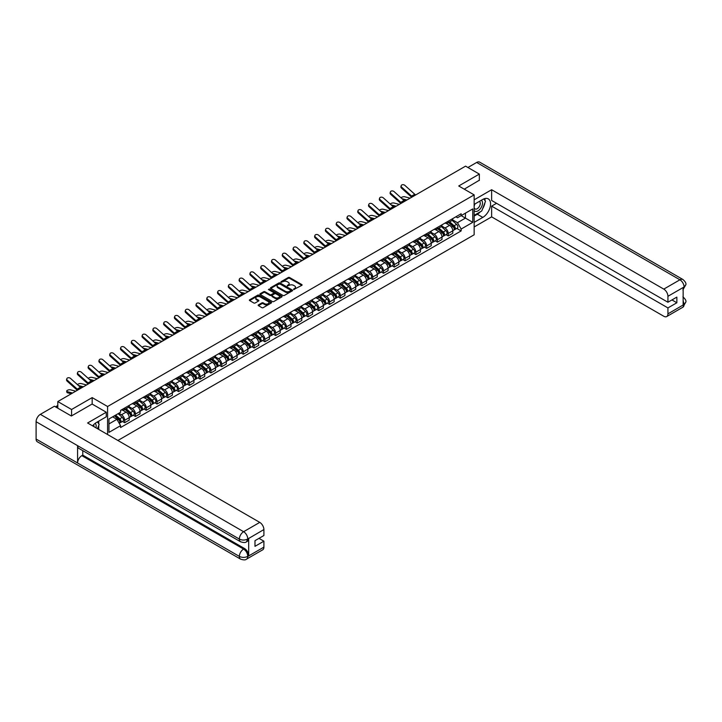 <?xml version="1.0" encoding="UTF-8"?>
<svg xmlns="http://www.w3.org/2000/svg" width="722" height="722" viewBox="0 0 722 722"><rect width="100%" height="100%" fill="white"/><g stroke="black" fill="none" stroke-linecap="round" stroke-linejoin="round"><path stroke-width="1.08" d="M293.655 289.531L301.814 285.37A0.957 0.551 0 0 0 301.814 284.585L289.594 277.528A0.957 0.551 0 0 0 288.24 277.528L281.029 281.697L281.029 282.239L282.916 281.706A3.068 1.769 0 0 1 287.257 281.706L288.277 282.293A3.068 1.769 0 0 1 289.17 283.547A3.068 1.769 0 0 1 288.277 284.802L287.338 285.885L289.224 285.343A3.068 1.769 0 0 1 293.565 285.343L294.585 285.93A3.068 1.769 0 0 1 295.488 287.185A3.068 1.769 0 0 1 294.585 288.439L293.655 289.531L293.655 288.981M258.449 304.874A0.957 0.551 0 0 0 258.449 305.659L261.878 307.644A0.957 0.551 0 0 0 263.232 307.644L271.237 303.014A0.957 0.551 0 0 0 271.237 302.229L259.027 295.181A0.957 0.551 0 0 0 257.664 295.181L249.659 299.801A0.957 0.551 0 0 0 249.659 300.587L253.801 302.978A0.957 0.551 0 0 0 255.155 302.978L258.584 301.002A0.957 0.551 0 0 0 258.584 300.217L256.527 299.034A2.563 1.48 0 0 1 255.778 297.978A2.563 1.48 0 0 1 257.366 296.616A2.563 1.48 0 0 1 260.164 296.932L268.205 301.579A2.563 1.48 0 0 1 268.954 302.626A2.563 1.48 0 0 1 267.375 303.998A2.563 1.48 0 0 1 264.577 303.673L263.232 302.897A0.957 0.551 0 0 0 261.878 302.897L258.449 304.874L258.449 305.659M107.587 406.513L92.172 397.605L71.568 409.5L57.805 401.558L465.573 166.141L479.336 174.083L458.732 185.978L474.146 194.877L107.587 406.513L107.587 434.527M282.979 295.451A0.957 0.551 0 0 0 284.342 295.451L292.347 290.831A0.957 0.551 0 0 0 292.347 290.045L280.127 282.997A0.957 0.551 0 0 0 278.773 282.997L270.768 287.618A0.957 0.551 0 0 0 270.768 288.403L282.979 295.451M268.692 289.675L269.378 289.766L269.378 288.971L281.797 296.137A0.957 0.551 0 0 1 281.797 296.923L273.782 301.543A0.957 0.551 0 0 1 272.429 301.543L260.209 294.495L260.209 293.71A0.957 0.551 0 0 0 260.209 294.495M260.209 293.71L263.638 291.733A0.957 0.551 0 0 1 265.001 291.733L269.947 294.594A0.957 0.551 0 0 0 271.31 294.594L273.584 293.276A0.957 0.551 0 0 0 273.584 292.5L268.422 289.522L269.378 288.971M117.885 440.474L474.146 234.794L474.146 194.877M71.568 409.5L71.568 415.89M57.805 401.558L57.805 408.183M479.336 180.473L479.336 174.083M448.218 221.221A4.494 2.599 60 0 1 447.288 223.242L451.855 220.607A4.494 2.599 -120 0 0 452.784 218.585M441.747 226.067L445.041 227.971A4.494 2.599 60 0 1 448.218 233.477L452.784 230.841A4.494 2.599 -120 0 0 449.607 225.336L446.34 223.45M452.784 230.841L452.784 233.278L448.218 235.913L446.034 234.65M447.288 223.242A4.494 2.599 60 0 1 445.077 223.035M448.218 233.477L448.218 235.913M437.433 227.448A4.494 2.599 60 0 1 436.503 229.47L441.07 226.834A4.494 2.599 -120 0 0 441.999 224.813M435.249 240.877L437.433 242.141L441.999 239.505L441.999 237.069A4.494 2.599 -120 0 0 438.814 231.563L435.556 229.677M436.503 229.47A4.494 2.599 60 0 1 434.292 229.262M430.962 232.294L434.256 234.199A4.494 2.599 60 0 1 437.433 239.704L437.433 242.141M426.648 233.675A4.494 2.599 60 0 1 425.718 235.697L430.285 233.062A4.494 2.599 -120 0 0 431.214 231.04M424.464 247.105L426.648 248.368L431.214 245.733L431.214 243.296A4.494 2.599 -120 0 0 428.029 237.791L424.771 235.904M425.718 235.697A4.494 2.599 60 0 1 423.507 235.489M420.177 238.522L423.471 240.426A4.494 2.599 60 0 1 426.648 245.931L426.648 248.368M415.863 239.903A4.494 2.599 60 0 1 414.933 241.924L419.5 239.289A4.494 2.599 -120 0 0 420.43 237.267M413.679 253.332L415.863 254.595L420.43 251.96L420.43 249.523A4.494 2.599 -120 0 0 417.244 244.018L413.986 242.132M414.933 241.924A4.494 2.599 60 0 1 412.722 241.717M409.392 244.749L412.686 246.653A4.494 2.599 60 0 1 415.863 252.158L415.863 254.595M405.078 246.13A4.494 2.599 60 0 1 404.149 248.151L408.715 245.516A4.494 2.599 -120 0 0 409.645 243.494M402.894 259.559L405.078 260.822L409.645 258.187L409.645 255.75A4.494 2.599 -120 0 0 406.459 250.245L403.192 248.359M404.149 248.151A4.494 2.599 60 0 1 401.937 247.944M398.607 250.976L401.901 252.871A4.494 2.599 60 0 1 405.078 258.386L405.078 260.822M394.293 252.357A4.494 2.599 60 0 1 393.364 254.379L397.921 251.743A4.494 2.599 -120 0 0 398.86 249.722M392.109 265.786L394.293 267.05L398.86 264.414L398.86 261.978A4.494 2.599 -120 0 0 395.674 256.472L392.407 254.586M393.364 254.379A4.494 2.599 60 0 1 391.153 254.171M387.822 257.203L391.116 259.099A4.494 2.599 60 0 1 394.293 264.613L394.293 267.05M383.508 258.584A4.494 2.599 60 0 1 382.579 260.606L387.136 257.971A4.494 2.599 -120 0 0 388.075 255.949M381.324 272.013L383.508 273.268L388.075 270.642L388.075 268.205A4.494 2.599 -120 0 0 384.889 262.691L381.622 260.813M382.579 260.606A4.494 2.599 60 0 1 380.368 260.398M377.037 263.431L380.332 265.326A4.494 2.599 60 0 1 383.508 270.84L383.508 273.268M372.723 264.812A4.494 2.599 60 0 1 371.794 266.833L376.352 264.198A4.494 2.599 -120 0 0 377.29 262.176M370.539 278.232L372.723 279.495L377.29 276.869L377.29 274.432A4.494 2.599 -120 0 0 374.104 268.918L370.837 267.032M371.794 266.833A4.494 2.599 60 0 1 369.574 266.626M366.244 269.649L369.547 271.553A4.494 2.599 60 0 1 372.723 277.067L372.723 279.495M361.939 271.039A4.494 2.599 60 0 1 361.009 273.06L365.567 270.425A4.494 2.599 -120 0 0 366.505 268.403M359.755 284.459L361.939 285.722L366.505 283.087L366.505 280.659A4.494 2.599 -120 0 0 363.319 275.145L360.052 273.259M361.009 273.06A4.494 2.599 60 0 1 358.789 272.853M355.459 275.876L358.762 277.78A4.494 2.599 60 0 1 361.939 283.295L361.939 285.722M351.154 277.266A4.494 2.599 60 0 1 350.224 279.279L354.782 276.652A4.494 2.599 -120 0 0 355.72 274.631M348.97 290.686L351.154 291.95L355.72 289.314L355.72 286.887A4.494 2.599 -120 0 0 352.535 281.372L349.267 279.486M350.224 279.279A4.494 2.599 60 0 1 348.004 279.08M344.674 282.103L347.977 284.008A4.494 2.599 60 0 1 351.154 289.522L351.154 291.95M340.369 283.493A4.494 2.599 60 0 1 339.439 285.506L343.997 282.88A4.494 2.599 -120 0 0 344.926 280.858M338.176 296.913L340.369 298.177L344.926 295.542L344.926 293.114A4.494 2.599 -120 0 0 341.75 287.6L338.483 285.713M339.439 285.506A4.494 2.599 60 0 1 337.219 285.307M333.889 288.331L337.192 290.235A4.494 2.599 60 0 1 340.369 295.74L340.369 298.177M329.584 289.721A4.494 2.599 60 0 1 328.654 291.733L333.212 289.098A4.494 2.599 -120 0 0 334.142 287.085M327.391 303.141L329.584 304.404L334.142 301.769L334.142 299.341A4.494 2.599 -120 0 0 330.965 293.827L327.698 291.941M328.654 291.733A4.494 2.599 60 0 1 326.434 291.535M323.104 294.558L326.398 296.462A4.494 2.599 60 0 1 329.584 301.967L329.584 304.404M318.799 295.948A4.494 2.599 60 0 1 317.87 297.96L322.427 295.325A4.494 2.599 -120 0 0 323.357 293.312M316.606 309.368L318.799 310.631L323.357 307.996L323.357 305.559A4.494 2.599 -120 0 0 320.18 300.054L316.913 298.168M317.87 297.96A4.494 2.599 60 0 1 315.649 297.762M312.319 300.785L315.613 302.689A4.494 2.599 60 0 1 318.799 308.195L318.799 310.631M308.014 302.175A4.494 2.599 60 0 1 307.085 304.188L311.642 301.552A4.494 2.599 -120 0 0 312.572 299.54M305.821 315.595L308.014 316.859L312.572 314.223L312.572 311.787A4.494 2.599 -120 0 0 309.395 306.281L306.128 304.395M307.085 304.188A4.494 2.599 60 0 1 304.865 303.989M301.534 307.012L304.828 308.917A4.494 2.599 60 0 1 308.014 314.422L308.014 316.859M297.229 308.393A4.494 2.599 60 0 1 296.3 310.415L300.857 307.78A4.494 2.599 -120 0 0 301.787 305.767M295.036 321.822L297.229 323.086L301.787 320.451L301.787 318.014A4.494 2.599 -120 0 0 298.61 312.509L295.343 310.622M296.3 310.415A4.494 2.599 60 0 1 294.08 310.216M290.749 313.24L294.044 315.144A4.494 2.599 60 0 1 297.229 320.649L297.229 323.086M286.444 314.621A4.494 2.599 60 0 1 285.506 316.642L290.073 314.007A4.494 2.599 -120 0 0 291.002 311.994M284.251 328.05L286.444 329.313L291.002 326.678L291.002 324.241A4.494 2.599 -120 0 0 287.825 318.736L284.558 316.85M285.506 316.642A4.494 2.599 60 0 1 283.295 316.444M279.965 319.467L283.259 321.371A4.494 2.599 60 0 1 286.444 326.876L286.444 329.313M275.66 320.848A4.494 2.599 60 0 1 274.721 322.869L279.288 320.234A4.494 2.599 -120 0 0 280.217 318.212M273.467 334.277L275.66 335.54L280.217 332.905L280.217 330.468A4.494 2.599 -120 0 0 277.04 324.963L273.773 323.077M274.721 322.869A4.494 2.599 60 0 1 272.51 322.671M269.18 325.694L272.474 327.598A4.494 2.599 60 0 1 275.66 333.104L275.66 335.54M264.875 327.075A4.494 2.599 60 0 1 263.936 329.097L268.503 326.461A4.494 2.599 -120 0 0 269.432 324.44M262.682 340.504L264.875 341.768L269.432 339.132L269.432 336.696A4.494 2.599 -120 0 0 266.256 331.19L262.988 329.304M263.936 329.097A4.494 2.599 60 0 1 261.725 328.898M258.395 331.921L261.689 333.826A4.494 2.599 60 0 1 264.875 339.331L264.875 341.768M254.09 333.302A4.494 2.599 60 0 1 253.151 335.324L257.718 332.689A4.494 2.599 -120 0 0 258.647 330.667M251.897 346.731L254.09 347.995L258.647 345.36L258.647 342.923A4.494 2.599 -120 0 0 255.471 337.418L252.204 335.531M253.151 335.324A4.494 2.599 60 0 1 250.94 335.125M247.61 338.149L250.904 340.053A4.494 2.599 60 0 1 254.09 345.558L254.09 347.995M243.305 339.53A4.494 2.599 60 0 1 242.366 341.551L246.933 338.916A4.494 2.599 -120 0 0 247.863 336.894M241.112 352.959L243.305 354.222L247.863 351.587L247.863 349.15A4.494 2.599 -120 0 0 244.686 343.645L241.419 341.759M242.366 341.551A4.494 2.599 60 0 1 240.155 341.344M236.825 344.376L240.119 346.28A4.494 2.599 60 0 1 243.305 351.785L243.305 354.222M232.511 345.757A4.494 2.599 60 0 1 231.582 347.778L236.148 345.143A4.494 2.599 -120 0 0 237.078 343.121M230.327 359.186L232.52 360.449L237.078 357.814L237.078 355.377A4.494 2.599 -120 0 0 233.901 349.872L230.634 347.986M231.582 347.778A4.494 2.599 60 0 1 229.37 347.571M226.04 350.603L229.334 352.507A4.494 2.599 60 0 1 232.52 358.013L232.52 360.449M221.726 351.984A4.494 2.599 60 0 1 220.797 354.006L225.363 351.37A4.494 2.599 -120 0 0 226.293 349.349M219.542 365.413L221.726 366.677L226.293 364.041L226.293 361.605A4.494 2.599 -120 0 0 223.116 356.099L219.849 354.213M220.797 354.006A4.494 2.599 60 0 1 218.585 353.798M215.255 356.83L218.549 358.735A4.494 2.599 60 0 1 221.726 364.24L221.726 366.677M210.941 358.211A4.494 2.599 60 0 1 210.012 360.233L214.578 357.598A4.494 2.599 -120 0 0 215.508 355.576M208.757 371.64L210.941 372.904L215.508 370.269L215.508 367.832A4.494 2.599 -120 0 0 212.331 362.327L209.064 360.44M210.012 360.233A4.494 2.599 60 0 1 207.801 360.025M204.47 363.058L207.765 364.962A4.494 2.599 60 0 1 210.941 370.467L210.941 372.904M200.156 364.439A4.494 2.599 60 0 1 199.227 366.46L203.794 363.825A4.494 2.599 -120 0 0 204.723 361.803M197.972 377.868L200.156 379.131L204.723 376.496L204.723 374.059A4.494 2.599 -120 0 0 201.546 368.554L198.279 366.668M199.227 366.46A4.494 2.599 60 0 1 197.016 366.253M193.686 369.285L196.98 371.18A4.494 2.599 60 0 1 200.156 376.694L200.156 379.131M189.372 370.666A4.494 2.599 60 0 1 188.442 372.687L193.009 370.052A4.494 2.599 -120 0 0 193.938 368.03M187.188 384.095L189.372 385.358L193.938 382.723L193.938 380.286A4.494 2.599 -120 0 0 190.761 374.781L187.494 372.895M188.442 372.687A4.494 2.599 60 0 1 186.231 372.48M182.901 375.512L186.195 377.407A4.494 2.599 60 0 1 189.372 382.922L189.372 385.358M178.587 376.893A4.494 2.599 60 0 1 177.657 378.915L182.224 376.279A4.494 2.599 -120 0 0 183.153 374.258M176.403 390.322L178.587 391.586L183.153 388.95L183.153 386.514A4.494 2.599 -120 0 0 179.977 380.999L176.709 379.122M177.657 378.915A4.494 2.599 60 0 1 175.446 378.707M172.116 381.739L175.41 383.635A4.494 2.599 60 0 1 178.587 389.149L178.587 391.586M167.802 383.12A4.494 2.599 60 0 1 166.872 385.142L171.439 382.507A4.494 2.599 -120 0 0 172.368 380.485M165.618 396.549L167.802 397.804L172.368 395.178L172.368 392.741A4.494 2.599 -120 0 0 169.183 387.227L165.925 385.349M166.872 385.142A4.494 2.599 60 0 1 164.661 384.934M161.331 387.967L164.625 389.862A4.494 2.599 60 0 1 167.802 395.376L167.802 397.804M157.017 389.348A4.494 2.599 60 0 1 156.087 391.369L160.654 388.734A4.494 2.599 -120 0 0 161.584 386.712M154.833 402.768L157.017 404.031L161.584 401.405L161.584 398.968A4.494 2.599 -120 0 0 158.398 393.454L155.14 391.568M156.087 391.369A4.494 2.599 60 0 1 153.876 391.162M150.546 394.185L153.84 396.089A4.494 2.599 60 0 1 157.017 401.603L157.017 404.031M146.232 395.575A4.494 2.599 60 0 1 145.303 397.587L149.869 394.961A4.494 2.599 -120 0 0 150.799 392.939M144.048 408.995L146.232 410.258L150.799 407.623L150.799 405.195A4.494 2.599 -120 0 0 147.613 399.681L144.355 397.795M145.303 397.587A4.494 2.599 60 0 1 143.091 397.389M139.761 400.412L143.055 402.316A4.494 2.599 60 0 1 146.232 407.831L146.232 410.258M135.447 401.802A4.494 2.599 60 0 1 134.518 403.815L139.084 401.188A4.494 2.599 -120 0 0 140.014 399.167M133.263 415.222L135.447 416.486L140.014 413.85L140.014 411.423A4.494 2.599 -120 0 0 136.828 405.908L133.561 404.022M134.518 403.815A4.494 2.599 60 0 1 132.306 403.616M128.976 406.639L132.27 408.544A4.494 2.599 60 0 1 135.447 414.058L135.447 416.486M124.662 408.029A4.494 2.599 60 0 1 123.733 410.042L128.29 407.407A4.494 2.599 -120 0 0 129.229 405.394M122.478 421.449L124.662 422.713L129.229 420.078L129.229 417.65A4.494 2.599 -120 0 0 126.043 412.136L122.776 410.249M123.733 410.042A4.494 2.599 60 0 1 121.522 409.843M118.859 413.255L121.486 414.771A4.494 2.599 60 0 1 124.662 420.276L124.662 422.713M455.862 216.808L457.486 217.746L472.766 208.929L465.437 213.161L465.437 218.107L457.486 222.701L452.532 219.84M108.968 423.913L116.919 419.32L120.583 425.673L108.968 432.379L108.968 418.968L120.583 412.253L120.583 410.385L461.15 213.757L461.15 215.634L472.766 222.34L461.15 229.045L457.486 222.701M472.766 208.929L472.766 222.34M120.583 425.673L120.583 427.541L461.15 230.923L461.15 229.045M92.172 397.605L92.172 404.076M116.919 419.32L112.632 416.847M456.818 228.423L461.15 230.923M293.917 289.621L294.585 289.242A3.068 1.769 0 0 0 295.488 287.988L295.488 287.185M289.17 283.547L289.17 284.342A3.068 1.769 0 0 1 288.277 285.596L287.609 285.984M301.814 284.585L301.814 285.37L289.594 278.331A0.957 0.551 0 0 0 288.24 278.331L281.3 282.338M292.329 290.84L280.127 283.791A0.957 0.551 0 0 0 278.773 283.791L270.777 288.412M290.65 290.713L290.65 290.163L279.928 283.972L277.988 284.54A3.068 1.769 0 0 0 277.095 285.795A3.068 1.769 0 0 0 277.988 287.049L285.325 291.282A3.068 1.769 0 0 0 289.666 291.282L290.65 290.713L290.65 291.517L290.65 290.966M277.095 285.795L277.095 286.598A3.068 1.769 0 0 0 277.988 287.852L277.988 287.049M290.65 291.517L289.666 292.085A3.068 1.769 0 0 1 285.325 292.085L277.988 287.852M260.227 294.504L263.638 292.527L263.638 291.733M273.864 292.888L273.864 293.692A0.957 0.551 0 0 1 273.584 294.08L271.31 295.388A0.957 0.551 0 0 1 269.947 295.388L265.001 292.527A0.957 0.551 0 0 0 263.638 292.527M269.378 289.766L281.779 296.932M275.091 297.563A2.563 1.48 0 0 0 277.889 297.879A2.563 1.48 0 0 0 279.477 296.516A2.563 1.48 0 0 0 278.719 295.46L275.885 293.827A0.957 0.551 0 0 0 274.531 293.827L272.257 295.145A0.957 0.551 0 0 0 272.257 295.921L275.091 297.563L275.091 298.357A2.563 1.48 0 0 0 277.889 298.682A2.563 1.48 0 0 0 279.477 297.311L279.477 296.516M271.977 295.533L271.977 296.336A0.957 0.551 0 0 0 272.257 296.724L272.257 295.921M275.091 298.357L272.257 296.724M268.954 302.626L268.954 303.421A2.563 1.48 0 0 1 267.375 304.792A2.563 1.48 0 0 1 264.577 304.467L263.232 303.7A0.957 0.551 0 0 0 261.878 303.7L258.458 305.668M255.778 297.978L255.778 298.782A2.563 1.48 0 0 0 256.527 299.829L256.527 299.034M258.575 301.011L256.527 299.829M271.237 302.229L271.237 303.014L259.027 295.975A0.957 0.551 0 0 0 257.664 295.975L249.677 300.596L249.659 299.801M410.123 198.153L404.816 196.79A2.247 0.902 -11.9 0 0 402.641 196.916A2.247 0.902 -11.9 0 0 401.071 197.873M448.533 222.52L452.929 226.446A2.446 1.408 60 0 1 453.696 230.228L452.784 230.751M448.651 222.629L450.718 223.82M448.976 222.268L453.867 226.636A1.173 0.677 60 0 1 454.237 228.45A1.173 0.677 60 0 1 454.129 228.486M449.707 221.844L454.102 225.769A2.446 1.408 60 0 1 454.869 229.551A2.446 1.408 60 0 1 454.129 229.623M452.162 220.372L456.593 224.325A2.446 1.408 60 0 1 457.36 228.107L454.869 229.551M405.656 200.734L403.697 200.229M406.946 199.985L402.019 198.721M415.746 194.913A3.619 2.085 60 0 1 414.762 194.254L404.916 185.419A2.247 1.597 15.6 0 0 402.705 184.688A2.247 1.597 15.6 0 0 401.161 185.725A2.247 1.597 15.6 0 0 401.739 187.251L401.495 188.117A2.247 1.597 -164.4 0 1 400.918 186.592L401.161 185.725M412.56 196.745A3.619 2.085 60 0 1 411.585 196.095L401.739 187.251M411.693 197.241A4.892 2.825 60 0 1 411.341 196.953L401.495 188.117M399.338 204.38L394.031 203.017A2.247 0.902 -11.9 0 0 391.856 203.144A2.247 0.902 -11.9 0 0 390.286 204.1M437.749 228.748L442.144 232.674A2.446 1.408 60 0 1 442.911 236.455L441.999 236.978M437.866 228.856L439.933 230.047M438.191 228.495L443.082 232.854A1.173 0.677 60 0 1 443.452 234.668A1.173 0.677 60 0 1 443.344 234.713M438.922 228.071L443.317 231.997A2.446 1.408 60 0 1 444.084 235.769A2.446 1.408 60 0 1 443.344 235.85M441.377 226.6L445.808 230.553A2.446 1.408 60 0 1 446.575 234.334L444.084 235.769M394.871 206.961L392.912 206.456M396.161 206.212L391.234 204.949M388.553 210.607L383.247 209.245A2.247 0.902 -11.9 0 0 381.063 209.371A2.247 0.902 -11.9 0 0 379.501 210.328M426.964 234.975L431.359 238.901A2.446 1.408 60 0 1 432.126 242.682L431.214 243.206M427.081 235.083L429.148 236.274M427.406 234.722L432.297 239.081A1.173 0.677 60 0 1 432.668 240.895A1.173 0.677 60 0 1 432.559 240.94M428.137 234.298L432.532 238.224A2.446 1.408 60 0 1 433.299 241.996A2.446 1.408 60 0 1 432.559 242.078M430.592 232.827L435.023 236.78A2.446 1.408 60 0 1 435.79 240.561L433.299 241.996M384.086 213.189L382.128 212.683M385.377 212.439L380.449 211.176M480.374 211.763A11.001 6.354 120 0 1 477.323 214.235L482.792 217.394A11.001 6.354 120 0 0 489.976 207.701A11.001 6.354 120 0 0 488.289 198.884A11.001 6.354 120 0 0 482.792 199.425L474.146 204.416M482.792 217.394L474.146 222.376M474.146 226.97L491.637 216.871L491.637 206.131L667.931 307.915L667.931 313.862L684.176 304.404L683.147 304.883L683.147 287.717L684.077 286.986L667.931 296.3A5.866 3.384 -120 0 0 663.789 289.116L679.925 279.802L476.673 162.45L467.928 167.495M496.546 203.297L491.637 206.131M671.947 299.937L676.857 302.771L676.857 297.103L667.931 302.247L491.637 200.463L491.637 189.733L663.789 289.116M474.146 199.832L491.637 189.733M491.637 216.871L663.789 316.263A5.866 3.384 -120 0 0 666.722 316.552A5.866 3.384 -120 0 0 667.931 313.862M476.673 162.45A6.011 3.475 -60 0 1 479.679 162.152L682.94 279.504A6.011 3.475 -60 0 0 679.925 279.802A5.866 3.384 60 0 1 684.077 286.986M667.931 302.247L667.931 296.3M676.857 302.771L667.931 307.915M479.336 180.229L464.264 189.173M482.558 208.884A11.001 6.354 120 0 0 484.922 202.783M485.103 200.806A11.001 6.354 120 0 0 484.832 198.568M477.323 214.235L474.146 216.077M683.147 300.785L684.077 304.35M682.94 296.868C685.295 298.989 686.288 300.686 685.9 301.949L684.185 304.404M682.94 279.504C685.295 281.607 686.279 283.313 685.9 284.63L684.185 287.04M240.607 541.78A6.011 3.475 -60 0 1 239.361 539.072C242.132 540.399 244.893 540.39 247.655 539.036L246.545 541.771C245.561 542.773 243.585 542.773 240.607 541.78L78.824 448.38A6.011 3.475 -60 0 1 77.579 445.664L36.1 421.72A6.011 3.475 -60 0 1 40.351 414.356L54.421 406.233L71.361 416.007L92.1 404.031L106.269 412.217L106.269 416.811L96.459 422.478A11.001 6.354 120 0 0 92.606 425.881M106.269 412.217L87.606 422.993L259.758 522.385A5.866 3.384 60 0 1 263.9 529.569L263.9 535.516L254.983 540.67L254.983 546.337L263.9 541.184L263.9 547.132A5.866 3.384 60 0 1 262.691 549.821L246.545 559.135A5.866 3.384 -120 0 0 247.763 556.454L263.9 547.132M98.499 429.283L100.809 430.619M98.734 429.139L98.734 425.457M98.734 423.805L98.734 421.161M246.545 559.135C245.606 560.128 243.63 560.137 240.607 559.144L37.345 441.792A6.011 3.475 -60 0 1 36.1 439.039L77.579 462.992A6.011 3.475 -60 0 1 81.83 455.663L243.612 549.072L244.541 548.53A5.866 3.384 60 0 1 248.693 555.714L248.693 538.549A5.866 3.384 60 0 1 247.475 541.238L246.545 541.771M36.1 421.72L36.1 439.039M40.351 414.356L243.612 531.708A6.011 3.475 -60 0 0 239.361 539.072L77.579 445.664L77.579 462.992L239.361 556.391C242.123 557.727 244.884 557.727 247.655 556.391L247.763 556.454M263.9 541.184L258.99 538.35M82.768 450.654L82.768 455.131L244.541 548.53M82.768 455.131L81.83 455.663M474.146 210.526A6.354 3.673 120 0 0 479.2 209.976A6.354 3.673 120 0 0 482.513 203.062A6.354 3.673 120 0 0 481.357 200.256M474.679 204.109A6.354 3.673 120 0 0 474.146 205.256M474.146 207.385A4.35 2.509 120 0 0 475.022 208.947A4.35 2.509 120 0 0 478.379 207.783A4.35 2.509 120 0 0 480.274 203.405A4.35 2.509 120 0 0 479.372 201.411A4.35 2.509 120 0 0 479.363 201.411M475.04 203.902A4.35 2.509 120 0 0 474.146 206.51M483.785 198.929L485.482 201.348L481.754 210.968L474.282 215.273M95.963 427.821A6.354 3.673 120 0 0 96.179 426.106A6.354 3.673 120 0 0 95.124 423.381M93.941 426.648A4.35 2.509 120 0 0 93.941 426.458A4.35 2.509 120 0 0 93.49 424.861M97.416 421.919L99.149 424.392L97.479 428.697M404.961 201.131A3.619 2.085 60 0 1 403.977 200.481L394.131 191.646A2.247 1.597 15.6 0 0 391.92 190.915A2.247 1.597 15.6 0 0 390.376 191.953A2.247 1.597 15.6 0 0 390.954 193.478L390.71 194.344A2.247 1.597 -164.4 0 1 390.133 192.819L390.376 191.953M401.775 202.972A3.619 2.085 60 0 1 400.8 202.322L390.954 193.478M400.909 203.469A4.892 2.825 60 0 1 400.557 203.18L390.71 194.344M394.176 207.358A3.619 2.085 60 0 1 393.192 206.709L383.346 197.873A2.247 1.597 15.6 0 0 381.135 197.142A2.247 1.597 15.6 0 0 379.591 198.18A2.247 1.597 15.6 0 0 380.169 199.705L379.925 200.563A2.247 1.597 -164.4 0 1 379.348 199.046L379.591 198.18M390.99 209.2A3.619 2.085 60 0 1 390.015 208.55L380.169 199.705M390.124 209.696A4.892 2.825 60 0 1 389.772 209.407L379.925 200.563M377.768 216.835L372.462 215.472A2.247 0.902 -11.9 0 0 370.278 215.598A2.247 0.902 -11.9 0 0 368.716 216.555M416.179 241.202L420.574 245.128A2.446 1.408 60 0 1 421.341 248.91L420.43 249.433M416.296 241.31L418.363 242.502M416.621 240.949L421.513 245.309A1.173 0.677 60 0 1 421.883 247.123A1.173 0.677 60 0 1 421.774 247.168M417.352 240.525L421.747 244.451A2.446 1.408 60 0 1 422.514 248.224A2.446 1.408 60 0 1 421.774 248.305M419.798 239.054L424.238 243.007A2.446 1.408 60 0 1 425.005 246.789L422.514 248.224M373.301 219.416L371.343 218.91M374.592 218.667L369.664 217.403M366.984 223.062L361.677 221.69A2.247 0.902 -11.9 0 0 359.493 221.825A2.247 0.902 -11.9 0 0 357.932 222.782M405.394 247.429L409.789 251.355A2.446 1.408 60 0 1 410.556 255.128L409.645 255.66M405.511 247.538L407.578 248.729M405.836 247.177L410.728 251.536A1.173 0.677 60 0 1 411.089 253.35A1.173 0.677 60 0 1 410.989 253.395M406.567 246.753L410.962 250.678A2.446 1.408 60 0 1 411.73 254.451A2.446 1.408 60 0 1 410.989 254.532M409.013 245.281L413.453 249.234A2.446 1.408 60 0 1 414.22 253.016L411.73 254.451M362.516 225.643L360.558 225.138M363.807 224.894L358.879 223.63M356.199 229.289L350.892 227.917A2.247 0.902 -11.9 0 0 348.708 228.053A2.247 0.902 -11.9 0 0 347.147 229.009M394.609 253.657L399.004 257.583A2.446 1.408 60 0 1 399.771 261.355L398.86 261.887M394.726 253.765L396.793 254.956M395.051 253.404L399.943 257.763A1.173 0.677 60 0 1 400.304 259.577A1.173 0.677 60 0 1 400.205 259.622M395.782 252.98L400.178 256.897A2.446 1.408 60 0 1 400.945 260.678A2.446 1.408 60 0 1 400.205 260.759M398.228 251.509L402.668 255.462A2.446 1.408 60 0 1 403.436 259.243L400.945 260.678M351.731 231.87L349.773 231.365M353.022 231.121L348.094 229.858M383.391 213.586A3.619 2.085 60 0 1 382.407 212.936L372.561 204.1A2.247 1.597 15.6 0 0 370.35 203.369A2.247 1.597 15.6 0 0 368.807 204.407A2.247 1.597 15.6 0 0 369.384 205.932L369.141 206.79A2.247 1.597 -164.4 0 1 368.563 205.274L368.807 204.407M380.205 215.427A3.619 2.085 60 0 1 379.23 214.777L369.384 205.932M379.339 215.923A4.892 2.825 60 0 1 378.987 215.634L369.141 206.79M372.606 219.813A3.619 2.085 60 0 1 371.622 219.163L361.776 210.319A2.247 1.597 15.6 0 0 359.565 209.597A2.247 1.597 15.6 0 0 358.022 210.634A2.247 1.597 15.6 0 0 358.59 212.16L358.356 213.017A2.247 1.597 -164.4 0 1 357.778 211.501L358.022 210.634M369.42 221.654A3.619 2.085 60 0 1 368.446 221.004L358.59 212.16M368.554 222.15A4.892 2.825 60 0 1 368.202 221.862L358.356 213.017M361.821 226.04A3.619 2.085 60 0 1 360.838 225.39L350.991 216.546A2.247 1.597 15.6 0 0 348.78 215.824A2.247 1.597 15.6 0 0 347.237 216.862A2.247 1.597 15.6 0 0 347.805 218.387L347.571 219.244A2.247 1.597 -164.4 0 1 346.993 217.728L347.237 216.862M358.635 227.881A3.619 2.085 60 0 1 357.661 227.222L347.805 218.387M357.769 228.378A4.892 2.825 60 0 1 357.417 228.089L347.571 219.244M345.414 235.516L340.107 234.145A2.247 0.902 -11.9 0 0 337.923 234.28A2.247 0.902 -11.9 0 0 336.362 235.237M383.824 259.884L388.219 263.81A2.446 1.408 60 0 1 388.987 267.582L388.075 268.115M383.942 259.992L386.008 261.183M384.266 259.631L389.158 263.99A1.173 0.677 60 0 1 389.519 265.804A1.173 0.677 60 0 1 389.42 265.849M384.997 259.207L389.393 263.124A2.446 1.408 60 0 1 390.16 266.905A2.446 1.408 60 0 1 389.42 266.987M387.443 257.736L391.884 261.689A2.446 1.408 60 0 1 392.651 265.47L390.16 266.905M340.937 238.098L338.988 237.592M342.228 237.348L337.309 236.085M351.027 232.267A3.619 2.085 60 0 1 350.053 231.618L340.206 222.773A2.247 1.597 15.6 0 0 337.995 222.051A2.247 1.597 15.6 0 0 336.452 223.089A2.247 1.597 15.6 0 0 337.021 224.614L336.786 225.472A2.247 1.597 -164.4 0 1 336.208 223.955L336.452 223.089M347.851 234.108A3.619 2.085 60 0 1 346.876 233.45L337.021 224.614M346.984 234.605A4.892 2.825 60 0 1 346.632 234.316L336.786 225.472M334.629 241.744L329.313 240.372A2.247 0.902 -11.9 0 0 327.138 240.507A2.247 0.902 -11.9 0 0 325.577 241.464M373.039 266.111L377.435 270.037A2.446 1.408 60 0 1 378.202 273.809L377.29 274.342M373.148 266.219L375.223 267.411M373.482 265.858L378.373 270.218A1.173 0.677 60 0 1 378.734 272.032A1.173 0.677 60 0 1 378.635 272.077M374.213 265.434L378.608 269.351A2.446 1.408 60 0 1 379.375 273.133A2.446 1.408 60 0 1 378.635 273.214M376.658 263.963L381.099 267.916A2.446 1.408 60 0 1 381.866 271.698L379.375 273.133M330.153 244.325L328.203 243.819M331.443 243.576L326.524 242.312M340.243 238.495A3.619 2.085 60 0 1 339.268 237.845L329.422 229A2.247 1.597 15.6 0 0 327.21 228.278A2.247 1.597 15.6 0 0 325.667 229.316A2.247 1.597 15.6 0 0 326.236 230.841L326.001 231.699A2.247 1.597 -164.4 0 1 325.423 230.183L325.667 229.316M337.066 240.336A3.619 2.085 60 0 1 336.091 239.677L326.236 230.841M336.199 240.832A4.892 2.825 60 0 1 335.847 240.543L326.001 231.699M323.844 247.971L318.528 246.599A2.247 0.902 -11.9 0 0 316.353 246.734A2.247 0.902 -11.9 0 0 314.792 247.691M362.254 272.338L366.65 276.255A2.446 1.408 60 0 1 367.417 280.037L366.496 280.569M362.363 272.438L364.439 273.638M362.697 272.086L367.588 276.445A1.173 0.677 60 0 1 367.949 278.259A1.173 0.677 60 0 1 367.841 278.304M363.428 271.662L367.823 275.578A2.446 1.408 60 0 1 368.59 279.36A2.446 1.408 60 0 1 367.85 279.441M365.873 270.19L370.314 274.143A2.446 1.408 60 0 1 371.081 277.925L368.59 279.36M319.368 250.552L317.418 250.047M320.658 249.803L315.74 248.539M329.458 244.722A3.619 2.085 60 0 1 328.483 244.072L318.637 235.228A2.247 1.597 15.6 0 0 316.426 234.506A2.247 1.597 15.6 0 0 314.882 235.543A2.247 1.597 15.6 0 0 315.451 237.069L315.216 237.926A2.247 1.597 -164.4 0 1 314.639 236.41L314.882 235.543M326.281 246.563A3.619 2.085 60 0 1 325.306 245.904L315.451 237.069M325.414 247.059A4.892 2.825 60 0 1 325.062 246.771L315.216 237.926M313.059 254.198L307.743 252.826A2.247 0.902 -11.9 0 0 305.568 252.962A2.247 0.902 -11.9 0 0 304.007 253.918M351.461 278.566L355.856 282.483A2.446 1.408 60 0 1 356.623 286.264L355.711 286.796M351.578 278.665L353.654 279.865M351.912 278.313L356.794 282.672A1.173 0.677 60 0 1 357.164 284.486A1.173 0.677 60 0 1 357.056 284.531M352.643 277.889L357.038 281.806A2.446 1.408 60 0 1 357.805 285.587A2.446 1.408 60 0 1 357.065 285.668M355.089 276.418L359.52 280.371A2.446 1.408 60 0 1 360.287 284.152L357.805 285.587M308.583 256.779L306.633 256.274M309.873 256.03L304.955 254.767M318.673 250.949A3.619 2.085 60 0 1 317.698 250.299L307.852 241.455A2.247 1.597 15.6 0 0 305.641 240.733A2.247 1.597 15.6 0 0 304.088 241.771A2.247 1.597 15.6 0 0 304.666 243.296L304.431 244.153A2.247 1.597 -164.4 0 1 303.854 242.628L304.088 241.771M315.496 252.79A3.619 2.085 60 0 1 314.521 252.131L304.666 243.296M314.63 253.287A4.892 2.825 60 0 1 314.278 252.998L304.431 244.153M302.274 260.416L296.959 259.054A2.247 0.902 -11.9 0 0 294.784 259.189A2.247 0.902 -11.9 0 0 293.222 260.146M340.676 284.793L345.071 288.71A2.446 1.408 60 0 1 345.838 292.491L344.926 293.024M340.793 284.892L342.869 286.092M341.127 284.54L346.009 288.899A1.173 0.677 60 0 1 346.38 290.713A1.173 0.677 60 0 1 346.271 290.758M341.858 284.116L346.253 288.033A2.446 1.408 60 0 1 347.02 291.814A2.446 1.408 60 0 1 346.28 291.896M344.304 282.645L348.735 286.598A2.446 1.408 60 0 1 349.502 290.379L347.02 291.814M297.798 262.998L295.849 262.501M299.088 262.257L294.17 260.994M307.888 257.176A3.619 2.085 60 0 1 306.913 256.527L297.067 247.682A2.247 1.597 15.6 0 0 294.856 246.96A2.247 1.597 15.6 0 0 293.303 247.998A2.247 1.597 15.6 0 0 293.881 249.523L293.646 250.381A2.247 1.597 -164.4 0 1 293.069 248.855L293.303 247.998M304.711 259.008A3.619 2.085 60 0 1 303.736 258.359L293.881 249.523M303.845 259.514A4.892 2.825 60 0 1 303.493 259.225L293.646 250.381M291.489 266.644L286.174 265.281A2.247 0.902 -11.9 0 0 283.999 265.416A2.247 0.902 -11.9 0 0 282.437 266.373M329.891 291.02L334.286 294.937A2.446 1.408 60 0 1 335.053 298.718L334.142 299.242M330.008 291.119L332.084 292.32M330.342 290.758L335.225 295.127A1.173 0.677 60 0 1 335.595 296.941A1.173 0.677 60 0 1 335.486 296.986M331.073 290.343L335.468 294.26A2.446 1.408 60 0 1 336.235 298.042A2.446 1.408 60 0 1 335.495 298.123M333.519 288.872L337.95 292.825A2.446 1.408 60 0 1 338.717 296.607L336.235 298.042M287.013 269.225L285.064 268.728M288.304 268.485L283.385 267.221M297.103 263.404A3.619 2.085 60 0 1 296.128 262.754L286.282 253.909A2.247 1.597 15.6 0 0 284.062 253.187A2.247 1.597 15.6 0 0 282.519 254.225A2.247 1.597 15.6 0 0 283.096 255.75L282.862 256.608A2.247 1.597 -164.4 0 1 282.284 255.083L282.519 254.225M293.926 265.236A3.619 2.085 60 0 1 292.952 264.586L283.096 255.75M293.06 265.741A4.892 2.825 60 0 1 292.708 265.452L282.862 256.608M280.705 272.871L275.389 271.508A2.247 0.902 -11.9 0 0 273.214 271.643A2.247 0.902 -11.9 0 0 271.652 272.591M319.106 297.247L323.501 301.164A2.446 1.408 60 0 1 324.268 304.946L323.357 305.469M319.223 297.347L321.29 298.547M319.557 296.986L324.44 301.354A1.173 0.677 60 0 1 324.81 303.168A1.173 0.677 60 0 1 324.701 303.213M320.288 296.571L324.683 300.487A2.446 1.408 60 0 1 325.451 304.269A2.446 1.408 60 0 1 324.71 304.35M322.734 295.099L327.165 299.052A2.446 1.408 60 0 1 327.932 302.834L325.451 304.269M276.228 275.452L274.279 274.956M277.519 274.712L272.6 273.439M286.318 269.631A3.619 2.085 60 0 1 285.343 268.981L275.497 260.137A2.247 1.597 15.6 0 0 273.277 259.415A2.247 1.597 15.6 0 0 271.734 260.452A2.247 1.597 15.6 0 0 272.311 261.978L272.077 262.835A2.247 1.597 -164.4 0 1 271.499 261.31L271.734 260.452M283.141 271.463A3.619 2.085 60 0 1 282.167 270.813L272.311 261.978M282.275 271.968A4.892 2.825 60 0 1 281.923 271.68L272.077 262.835M269.92 279.098L264.604 277.735A2.247 0.902 -11.9 0 0 262.429 277.871A2.247 0.902 -11.9 0 0 260.868 278.818M308.321 303.475L312.716 307.392A2.446 1.408 60 0 1 313.483 311.173L312.572 311.696M308.438 303.574L310.505 304.774M308.763 303.213L313.655 307.581A1.173 0.677 60 0 1 314.025 309.395A1.173 0.677 60 0 1 313.917 309.44M309.503 302.798L313.899 306.715A2.446 1.408 60 0 1 314.666 310.496A2.446 1.408 60 0 1 313.926 310.577M311.949 301.327L316.38 305.28A2.446 1.408 60 0 1 317.148 309.061L314.666 310.496M265.443 281.679L263.494 281.183M266.734 280.939L261.815 279.667M275.533 275.858A3.619 2.085 60 0 1 274.559 275.208L264.712 266.364A2.247 1.597 15.6 0 0 262.492 265.642A2.247 1.597 15.6 0 0 260.949 266.68A2.247 1.597 15.6 0 0 261.526 268.196L261.292 269.062A2.247 1.597 -164.4 0 1 260.714 267.537L260.949 266.68M272.356 277.69A3.619 2.085 60 0 1 271.382 277.04L261.526 268.196M271.49 278.196A4.892 2.825 60 0 1 271.138 277.907L261.292 269.062M259.135 285.325L253.819 283.963A2.247 0.902 -11.9 0 0 251.644 284.098A2.247 0.902 -11.9 0 0 250.083 285.046M297.536 309.702L301.931 313.619A2.446 1.408 60 0 1 302.698 317.4L301.787 317.924M297.654 309.801L299.72 311.002M297.978 309.44L302.87 313.808A1.173 0.677 60 0 1 303.24 315.622A1.173 0.677 60 0 1 303.132 315.667M298.718 309.016L303.105 312.942A2.446 1.408 60 0 1 303.881 316.723A2.446 1.408 60 0 1 303.141 316.805M301.164 307.545L305.596 311.507A2.446 1.408 60 0 1 306.363 315.288L303.881 316.723M254.658 287.907L252.709 287.41M255.949 287.166L251.021 285.894M264.748 282.085A3.619 2.085 60 0 1 263.774 281.436L253.918 272.591A2.247 1.597 15.6 0 0 251.707 271.869A2.247 1.597 15.6 0 0 250.164 272.907A2.247 1.597 15.6 0 0 250.742 274.423L250.498 275.29A2.247 1.597 -164.4 0 1 249.929 273.764L250.164 272.907M261.572 283.917A3.619 2.085 60 0 1 260.597 283.268L250.742 274.423M260.705 284.423A4.892 2.825 60 0 1 260.353 284.125L250.498 275.29M248.35 291.553L243.034 290.19A2.247 0.902 -11.9 0 0 240.859 290.325A2.247 0.902 -11.9 0 0 239.298 291.273M286.751 315.929L291.147 319.846A2.446 1.408 60 0 1 291.914 323.627L291.002 324.151M286.869 316.028L288.935 317.22M287.194 315.667L292.085 320.036A1.173 0.677 60 0 1 292.455 321.85A1.173 0.677 60 0 1 292.347 321.886M287.925 315.243L292.32 319.169A2.446 1.408 60 0 1 293.087 322.951A2.446 1.408 60 0 1 292.356 323.023M290.379 313.772L294.811 317.734A2.446 1.408 60 0 1 295.578 321.516L293.087 322.951M243.874 294.134L241.924 293.637M245.164 293.394L240.236 292.121M253.963 288.313A3.619 2.085 60 0 1 252.989 287.663L243.133 278.818A2.247 1.597 15.6 0 0 240.922 278.087A2.247 1.597 15.6 0 0 239.379 279.134A2.247 1.597 15.6 0 0 239.957 280.65L239.713 281.517A2.247 1.597 -164.4 0 1 239.144 279.992L239.379 279.134M250.787 290.145A3.619 2.085 60 0 1 249.803 289.495L239.957 280.65M249.92 290.65A4.892 2.825 60 0 1 249.568 290.352L239.713 281.517M237.556 297.78L232.249 296.417A2.247 0.902 -11.9 0 0 230.074 296.552A2.247 0.902 -11.9 0 0 228.513 297.5M275.966 322.156L280.362 326.073A2.446 1.408 60 0 1 281.129 329.855L280.217 330.378M276.084 322.256L278.15 323.447M276.409 321.895L281.3 326.263A1.173 0.677 60 0 1 281.67 328.077A1.173 0.677 60 0 1 281.562 328.113M277.14 321.47L281.535 325.396A2.446 1.408 60 0 1 282.302 329.178A2.446 1.408 60 0 1 281.571 329.25M279.594 319.999L284.026 323.961A2.446 1.408 60 0 1 284.793 327.734L282.302 329.178M233.089 300.361L231.139 299.865M234.379 299.621L229.452 298.348M243.179 294.54A3.619 2.085 60 0 1 242.204 293.881L232.349 285.046A2.247 1.597 15.6 0 0 230.137 284.315A2.247 1.597 15.6 0 0 228.594 285.361A2.247 1.597 15.6 0 0 229.172 286.878L228.928 287.744A2.247 1.597 -164.4 0 1 228.36 286.219L228.594 285.361M240.002 296.372A3.619 2.085 60 0 1 239.018 295.722L229.172 286.878M239.135 296.877A4.892 2.825 60 0 1 238.783 296.58L228.928 287.744M226.771 304.007L221.464 302.644A2.247 0.902 -11.9 0 0 219.289 302.78A2.247 0.902 -11.9 0 0 217.728 303.727M265.182 328.384L269.577 332.3A2.446 1.408 60 0 1 270.344 336.082L269.432 336.605M265.299 328.483L267.366 329.674M265.624 328.122L270.515 332.49A1.173 0.677 60 0 1 270.885 334.304A1.173 0.677 60 0 1 270.777 334.34M266.355 327.698L270.75 331.624A2.446 1.408 60 0 1 271.517 335.405A2.446 1.408 60 0 1 270.786 335.477M268.81 326.227L273.241 330.189A2.446 1.408 60 0 1 274.008 333.961L271.517 335.405M222.304 306.588L220.354 306.083M223.594 305.848L218.667 304.576M232.394 300.767A3.619 2.085 60 0 1 231.419 300.108L221.564 291.273A2.247 1.597 15.6 0 0 219.353 290.542A2.247 1.597 15.6 0 0 217.809 291.589A2.247 1.597 15.6 0 0 218.387 293.105L218.143 293.971A2.247 1.597 -164.4 0 1 217.575 292.446L217.809 291.589M229.217 302.599A3.619 2.085 60 0 1 228.233 301.949L218.387 293.105M228.351 303.105A4.892 2.825 60 0 1 227.999 302.807L218.143 293.971M215.986 310.234L210.68 308.872A2.247 0.902 -11.9 0 0 208.505 309.007A2.247 0.902 -11.9 0 0 206.943 309.955M254.397 334.602L258.792 338.528A2.446 1.408 60 0 1 259.559 342.309L258.647 342.833M254.514 334.71L256.581 335.901M254.839 334.349L259.73 338.717A1.173 0.677 60 0 1 260.1 340.531A1.173 0.677 60 0 1 259.992 340.567M255.57 333.925L259.965 337.851A2.446 1.408 60 0 1 260.732 341.632A2.446 1.408 60 0 1 260.001 341.705M258.025 332.454L262.456 336.416A2.446 1.408 60 0 1 263.223 340.188L260.732 341.632M211.519 312.816L209.57 312.31M212.81 312.075L207.882 310.803M221.609 306.994A3.619 2.085 60 0 1 220.634 306.336L210.779 297.5A2.247 1.597 15.6 0 0 208.568 296.769A2.247 1.597 15.6 0 0 207.024 297.816A2.247 1.597 15.6 0 0 207.602 299.332L207.358 300.199A2.247 1.597 -164.4 0 1 206.79 298.673L207.024 297.816M218.432 308.826A3.619 2.085 60 0 1 217.448 308.177L207.602 299.332M217.557 309.332A4.892 2.825 60 0 1 217.214 309.034L207.358 300.199M205.201 316.462L199.895 315.099A2.247 0.902 -11.9 0 0 197.72 315.234A2.247 0.902 -11.9 0 0 196.158 316.182M243.612 340.829L248.007 344.755A2.446 1.408 60 0 1 248.774 348.536L247.863 349.06M243.729 340.937L245.796 342.129M244.054 340.576L248.946 344.945A1.173 0.677 60 0 1 249.316 346.759A1.173 0.677 60 0 1 249.207 346.795M244.785 340.152L249.18 344.078A2.446 1.408 60 0 1 249.947 347.86A2.446 1.408 60 0 1 249.216 347.932M247.24 338.681L251.671 342.643A2.446 1.408 60 0 1 252.438 346.416L249.947 347.86M200.734 319.043L198.785 318.537M202.025 318.294L197.097 317.03M210.824 313.222A3.619 2.085 60 0 1 209.849 312.563L199.994 303.727A2.247 1.597 15.6 0 0 197.783 302.996A2.247 1.597 15.6 0 0 196.24 304.043A2.247 1.597 15.6 0 0 196.817 305.559L196.574 306.426A2.247 1.597 -164.4 0 1 195.996 304.901L196.24 304.043M207.647 315.054A3.619 2.085 60 0 1 206.663 314.404L196.817 305.559M206.772 315.559A4.892 2.825 60 0 1 206.429 315.261L196.574 306.426M194.417 322.689L189.11 321.326A2.247 0.902 -11.9 0 0 186.935 321.452A2.247 0.902 -11.9 0 0 185.364 322.409M232.827 347.056L237.222 350.982A2.446 1.408 60 0 1 237.989 354.764L237.078 355.287M232.944 347.165L235.011 348.356M233.269 346.804L238.161 351.172A1.173 0.677 60 0 1 238.531 352.986A1.173 0.677 60 0 1 238.422 353.022M234 346.38L238.395 350.305A2.446 1.408 60 0 1 239.162 354.087A2.446 1.408 60 0 1 238.422 354.159M236.455 344.908L240.886 348.861A2.446 1.408 60 0 1 241.653 352.643L239.162 354.087M189.949 325.27L188 324.765M191.24 324.521L186.312 323.257M200.039 319.449A3.619 2.085 60 0 1 199.064 318.79L189.209 309.955A2.247 1.597 15.6 0 0 186.998 309.224A2.247 1.597 15.6 0 0 185.455 310.261A2.247 1.597 15.6 0 0 186.032 311.787L185.789 312.653A2.247 1.597 -164.4 0 1 185.211 311.128L185.455 310.261M196.862 321.281A3.619 2.085 60 0 1 195.879 320.631L186.032 311.787M195.987 321.777A4.892 2.825 60 0 1 195.644 321.489L185.789 312.653M183.632 328.916L178.325 327.553A2.247 0.902 -11.9 0 0 176.15 327.68A2.247 0.902 -11.9 0 0 174.58 328.636M222.042 353.284L226.437 357.209A2.446 1.408 60 0 1 227.204 360.991L226.293 361.514M222.159 353.392L224.226 354.583M222.484 353.031L227.376 357.39A1.173 0.677 60 0 1 227.746 359.204A1.173 0.677 60 0 1 227.638 359.249M223.215 352.607L227.61 356.533A2.446 1.408 60 0 1 228.378 360.305A2.446 1.408 60 0 1 227.638 360.386M225.67 351.136L230.101 355.089A2.446 1.408 60 0 1 230.869 358.87L228.378 360.305M179.164 331.497L177.215 330.992M180.455 330.748L175.527 329.485M189.254 325.667A3.619 2.085 60 0 1 188.28 325.017L178.424 316.182A2.247 1.597 15.6 0 0 176.213 315.451A2.247 1.597 15.6 0 0 174.67 316.489A2.247 1.597 15.6 0 0 175.247 318.014L175.004 318.88A2.247 1.597 -164.4 0 1 174.426 317.355L174.67 316.489M186.068 327.508A3.619 2.085 60 0 1 185.094 326.858L175.247 318.014M185.202 328.005A4.892 2.825 60 0 1 184.859 327.716L175.004 318.88M172.847 335.143L167.54 333.781A2.247 0.902 -11.9 0 0 165.365 333.907A2.247 0.902 -11.9 0 0 163.795 334.864M211.257 359.511L215.652 363.437A2.446 1.408 60 0 1 216.419 367.218L215.508 367.742M211.375 359.619L213.441 360.81M211.699 359.258L216.591 363.617A1.173 0.677 60 0 1 216.961 365.431A1.173 0.677 60 0 1 216.853 365.476M212.43 358.834L216.826 362.76A2.446 1.408 60 0 1 217.593 366.532A2.446 1.408 60 0 1 216.853 366.614M214.885 357.363L219.317 361.316A2.446 1.408 60 0 1 220.084 365.097L217.593 366.532M168.379 337.725L166.421 337.219M169.67 336.975L164.742 335.712M178.469 331.894A3.619 2.085 60 0 1 177.495 331.245L167.639 322.409A2.247 1.597 15.6 0 0 165.428 321.678A2.247 1.597 15.6 0 0 163.885 322.716A2.247 1.597 15.6 0 0 164.463 324.241L164.219 325.099A2.247 1.597 -164.4 0 1 163.641 323.582L163.885 322.716M175.284 333.735A3.619 2.085 60 0 1 174.309 333.086L164.463 324.241M174.417 334.232A4.892 2.825 60 0 1 174.074 333.943L164.219 325.099M162.062 341.371L156.755 340.008A2.247 0.902 -11.9 0 0 154.58 340.134A2.247 0.902 -11.9 0 0 153.01 341.091M200.472 365.738L204.868 369.664A2.446 1.408 60 0 1 205.635 373.445L204.723 373.969M200.59 365.846L202.656 367.038M200.915 365.485L205.806 369.844A1.173 0.677 60 0 1 206.176 371.659A1.173 0.677 60 0 1 206.068 371.704M201.646 365.061L206.041 368.987A2.446 1.408 60 0 1 206.808 372.76A2.446 1.408 60 0 1 206.068 372.841M204.1 363.59L208.532 367.543A2.446 1.408 60 0 1 209.299 371.325L206.808 372.76M157.595 343.952L155.636 343.446M158.885 343.203L153.957 341.939M167.685 338.122A3.619 2.085 60 0 1 166.71 337.472L156.855 328.636A2.247 1.597 15.6 0 0 154.643 327.905A2.247 1.597 15.6 0 0 153.1 328.943A2.247 1.597 15.6 0 0 153.678 330.468L153.434 331.326A2.247 1.597 -164.4 0 1 152.856 329.81L153.1 328.943M164.499 339.963A3.619 2.085 60 0 1 163.524 339.313L153.678 330.468M163.632 340.459A4.892 2.825 60 0 1 163.289 340.17L153.434 331.326M151.277 347.598L145.97 346.226A2.247 0.902 -11.9 0 0 143.795 346.361A2.247 0.902 -11.9 0 0 142.225 347.318M189.687 371.965L194.083 375.891A2.446 1.408 60 0 1 194.85 379.664L193.938 380.196M189.805 372.074L191.871 373.265M190.13 371.713L195.021 376.072A1.173 0.677 60 0 1 195.391 377.886A1.173 0.677 60 0 1 195.283 377.931M190.861 371.288L195.256 375.205A2.446 1.408 60 0 1 196.023 378.987A2.446 1.408 60 0 1 195.283 379.068M193.315 369.817L197.747 373.77A2.446 1.408 60 0 1 198.514 377.552L196.023 378.987M146.81 350.179L144.851 349.674M148.1 349.43L143.173 348.166M156.9 344.349A3.619 2.085 60 0 1 155.925 343.699L146.07 334.855A2.247 1.597 15.6 0 0 143.858 334.133A2.247 1.597 15.6 0 0 142.315 335.17A2.247 1.597 15.6 0 0 142.893 336.696L142.649 337.553A2.247 1.597 -164.4 0 1 142.072 336.037L142.315 335.17M153.714 346.19A3.619 2.085 60 0 1 152.739 345.54L142.893 336.696M152.847 346.686A4.892 2.825 60 0 1 152.504 346.398L142.649 337.553M140.492 353.825L135.185 352.453A2.247 0.902 -11.9 0 0 133.01 352.589A2.247 0.902 -11.9 0 0 131.44 353.545M178.903 378.193L183.298 382.118A2.446 1.408 60 0 1 184.065 385.891L183.153 386.423M179.02 378.301L181.087 379.492M179.345 377.94L184.236 382.299A1.173 0.677 60 0 1 184.606 384.113A1.173 0.677 60 0 1 184.498 384.158M180.076 377.516L184.471 381.433A2.446 1.408 60 0 1 185.238 385.214A2.446 1.408 60 0 1 184.498 385.295M182.531 376.045L186.962 379.998A2.446 1.408 60 0 1 187.729 383.779L185.238 385.214M136.025 356.406L134.066 355.901M137.315 355.657L132.388 354.394M146.115 350.576A3.619 2.085 60 0 1 145.131 349.926L135.285 341.082A2.247 1.597 15.6 0 0 133.074 340.36A2.247 1.597 15.6 0 0 131.53 341.398A2.247 1.597 15.6 0 0 132.108 342.923L131.864 343.78A2.247 1.597 -164.4 0 1 131.287 342.264L131.53 341.398M142.929 352.417A3.619 2.085 60 0 1 141.954 351.758L132.108 342.923M142.063 352.914A4.892 2.825 60 0 1 141.711 352.625L131.864 343.78M129.707 360.052L124.401 358.681A2.247 0.902 -11.9 0 0 122.226 358.816A2.247 0.902 -11.9 0 0 120.655 359.773M168.118 384.42L172.513 388.346A2.446 1.408 60 0 1 173.28 392.118L172.368 392.651M168.235 384.528L170.302 385.719M168.56 384.167L173.451 388.526A1.173 0.677 60 0 1 173.821 390.34A1.173 0.677 60 0 1 173.713 390.385M169.291 383.743L173.686 387.66A2.446 1.408 60 0 1 174.453 391.441A2.446 1.408 60 0 1 173.713 391.523M171.746 382.272L176.177 386.225A2.446 1.408 60 0 1 176.944 390.006L174.453 391.441M125.24 362.634L123.281 362.128M126.53 361.884L121.603 360.621M135.33 356.803A3.619 2.085 60 0 1 134.346 356.154L124.5 347.309A2.247 1.597 15.6 0 0 122.289 346.587A2.247 1.597 15.6 0 0 120.745 347.625A2.247 1.597 15.6 0 0 121.323 349.15L121.079 350.008A2.247 1.597 -164.4 0 1 120.502 348.491L120.745 347.625M132.144 358.644A3.619 2.085 60 0 1 131.169 357.986L121.323 349.15M131.278 359.141A4.892 2.825 60 0 1 130.926 358.852L121.079 350.008M118.922 366.28L113.616 364.908A2.247 0.902 -11.9 0 0 111.432 365.043A2.247 0.902 -11.9 0 0 109.87 366M157.333 390.647L161.728 394.573A2.446 1.408 60 0 1 162.495 398.345L161.584 398.878M157.45 390.755L159.517 391.947M157.775 390.394L162.667 394.753A1.173 0.677 60 0 1 163.037 396.568A1.173 0.677 60 0 1 162.928 396.613M158.506 389.97L162.901 393.887A2.446 1.408 60 0 1 163.668 397.669A2.446 1.408 60 0 1 162.928 397.75M160.961 388.499L165.392 392.452A2.446 1.408 60 0 1 166.159 396.234L163.668 397.669M114.455 368.861L112.497 368.355M115.746 368.112L110.818 366.848M124.545 363.031A3.619 2.085 60 0 1 123.561 362.381L113.715 353.536A2.247 1.597 15.6 0 0 111.504 352.814A2.247 1.597 15.6 0 0 109.961 353.852A2.247 1.597 15.6 0 0 110.538 355.377L110.295 356.235A2.247 1.597 -164.4 0 1 109.717 354.719L109.961 353.852M121.359 364.872A3.619 2.085 60 0 1 120.384 364.213L110.538 355.377M120.493 365.368A4.892 2.825 60 0 1 120.141 365.079L110.295 356.235M108.138 372.507L102.831 371.135A2.247 0.902 -11.9 0 0 100.647 371.27A2.247 0.902 -11.9 0 0 99.085 372.227M146.548 396.874L150.943 400.791A2.446 1.408 60 0 1 151.71 404.573L150.799 405.105M146.665 396.974L148.732 398.174M146.99 396.622L151.882 400.981A1.173 0.677 60 0 1 152.252 402.795A1.173 0.677 60 0 1 152.143 402.84M147.721 396.197L152.116 400.114A2.446 1.408 60 0 1 152.883 403.896A2.446 1.408 60 0 1 152.143 403.977M150.167 394.726L154.607 398.679A2.446 1.408 60 0 1 155.374 402.461L152.883 403.896M103.67 375.088L101.712 374.583M104.961 374.339L100.033 373.075M113.76 369.258A3.619 2.085 60 0 1 112.776 368.608L102.93 359.764A2.247 1.597 15.6 0 0 100.719 359.042A2.247 1.597 15.6 0 0 99.176 360.079A2.247 1.597 15.6 0 0 99.753 361.605L99.51 362.462A2.247 1.597 -164.4 0 1 98.932 360.946L99.176 360.079M110.574 371.099A3.619 2.085 60 0 1 109.6 370.44L99.753 361.605M109.708 371.595A4.892 2.825 60 0 1 109.356 371.307L99.51 362.462M97.353 378.734L92.046 377.362A2.247 0.902 -11.9 0 0 89.862 377.498A2.247 0.902 -11.9 0 0 88.301 378.454M135.763 403.102L140.158 407.018A2.446 1.408 60 0 1 140.925 410.8L140.014 411.332M135.88 403.201L137.947 404.401M136.205 402.849L141.097 407.208A1.173 0.677 60 0 1 141.467 409.022A1.173 0.677 60 0 1 141.359 409.067M136.936 402.425L141.331 406.342A2.446 1.408 60 0 1 142.099 410.123A2.446 1.408 60 0 1 141.359 410.204M139.382 400.954L143.822 404.907A2.446 1.408 60 0 1 144.59 408.688L142.099 410.123M92.885 381.315L90.927 380.81M94.176 380.566L89.248 379.303M102.975 375.485A3.619 2.085 60 0 1 101.992 374.835L92.145 365.991A2.247 1.597 15.6 0 0 89.934 365.269A2.247 1.597 15.6 0 0 88.391 366.307A2.247 1.597 15.6 0 0 88.968 367.832L88.725 368.689A2.247 1.597 -164.4 0 1 88.147 367.164L88.391 366.307M99.789 377.326A3.619 2.085 60 0 1 98.815 376.667L88.968 367.832M98.923 377.823A4.892 2.825 60 0 1 98.571 377.534L88.725 368.689M86.568 384.952L81.261 383.59A2.247 0.902 -11.9 0 0 79.077 383.725A2.247 0.902 -11.9 0 0 77.516 384.682M124.978 409.329L129.373 413.246A2.446 1.408 60 0 1 130.14 417.027L129.229 417.56M125.096 409.428L127.162 410.628M125.42 409.067L130.312 413.435A1.173 0.677 60 0 1 130.673 415.249A1.173 0.677 60 0 1 130.574 415.294M126.151 408.652L130.547 412.569A2.446 1.408 60 0 1 131.314 416.35A2.446 1.408 60 0 1 130.574 416.432M128.597 407.181L133.038 411.134A2.446 1.408 60 0 1 133.805 414.915L131.314 416.35M82.1 387.533L80.142 387.037M83.391 386.793L78.463 385.53M92.19 381.712A3.619 2.085 60 0 1 91.207 381.063L81.36 372.218A2.247 1.597 15.6 0 0 79.149 371.496A2.247 1.597 15.6 0 0 77.606 372.534A2.247 1.597 15.6 0 0 78.175 374.059L77.94 374.917A2.247 1.597 -164.4 0 1 77.362 373.391L77.606 372.534M89.005 383.544A3.619 2.085 60 0 1 88.03 382.895L78.175 374.059M88.138 384.05A4.892 2.825 60 0 1 87.786 383.761L77.94 374.917M67.534 392.795A2.247 0.902 168.1 0 1 66.92 392.335L66.686 391.198A2.247 0.902 -11.9 0 0 67.29 391.658L67.534 392.795L71.307 393.761M75.783 391.18L70.476 389.817A2.247 0.902 -11.9 0 0 67.967 390.06A2.247 0.902 -11.9 0 0 66.686 391.198M114.455 415.791L118.588 419.473A2.446 1.408 60 0 1 119.356 423.254L119.229 423.327M114.5 415.773L116.377 416.856M114.906 415.538L119.527 419.662A1.173 0.677 60 0 1 119.888 421.477A1.173 0.677 60 0 1 119.789 421.522M115.637 415.114L119.762 418.796A2.446 1.408 60 0 1 120.529 422.578A2.446 1.408 60 0 1 119.789 422.659M118.119 413.679L122.253 417.361A2.446 1.408 60 0 1 123.02 421.143L120.529 422.578M72.597 393.021L67.29 391.658M81.396 387.94A3.619 2.085 60 0 1 80.422 387.29L70.576 378.445A2.247 1.597 15.6 0 0 68.364 377.723A2.247 1.597 15.6 0 0 66.821 378.761A2.247 1.597 15.6 0 0 67.39 380.286L67.155 381.144A2.247 1.597 -164.4 0 1 66.577 379.619L66.821 378.761M78.22 389.772A3.619 2.085 60 0 1 77.245 389.122L67.39 380.286M77.353 390.277A4.892 2.825 60 0 1 77.001 389.988L67.155 381.144M135.447 414.058L140.014 411.423M146.232 407.831L150.799 405.195M157.017 401.603L161.584 398.968M167.802 395.376L172.368 392.741M178.587 389.149L183.153 386.514M189.372 382.922L193.938 380.286M200.156 376.694L204.723 374.059M210.941 370.467L215.508 367.832M221.726 364.24L226.293 361.605M232.52 358.013L237.078 355.377M243.305 351.785L247.863 349.15M254.09 345.558L258.647 342.923M264.875 339.331L269.432 336.696M275.66 333.104L280.217 330.468M286.444 326.876L291.002 324.241M297.229 320.649L301.787 318.014M308.014 314.422L312.572 311.787M318.799 308.195L323.357 305.559M329.584 301.967L334.142 299.341M340.369 295.74L344.926 293.114M351.154 289.522L355.72 286.887M361.939 283.295L366.505 280.659M372.723 277.067L377.29 274.432M383.508 270.84L388.075 268.205M394.293 264.613L398.86 261.978M405.078 258.386L409.645 255.75M415.863 252.158L420.43 249.523M426.648 245.931L431.214 243.296M437.433 239.704L441.999 237.069M124.662 420.276L129.229 417.65M121.486 414.771L126.043 412.136M132.27 408.544L136.828 405.908M143.055 402.316L147.613 399.681M153.84 396.089L158.398 393.454M164.625 389.862L169.183 387.227M175.41 383.635L179.977 380.999M186.195 377.407L190.761 374.781M196.98 371.18L201.546 368.554M207.765 364.962L212.331 362.327M218.549 358.735L223.116 356.099M229.334 352.507L233.901 349.872M240.119 346.28L244.686 343.645M250.904 340.053L255.471 337.418M261.689 333.826L266.256 331.19M272.474 327.598L277.04 324.963M283.259 321.371L287.825 318.736M294.044 315.144L298.61 312.509M304.828 308.917L309.395 306.281M315.613 302.689L320.18 300.054M326.398 296.462L330.965 293.827M337.192 290.235L341.75 287.6M347.977 284.008L352.535 281.372M358.762 277.78L363.319 275.145M369.547 271.553L374.104 268.918M380.332 265.326L384.889 262.691M391.116 259.099L395.674 256.472M401.901 252.871L406.459 250.245M412.686 246.653L417.244 244.018M423.471 240.426L428.029 237.791M434.256 234.199L438.814 231.563M445.041 227.971L449.607 225.336M57.805 406.152L56.045 407.172M294.585 289.242L294.585 288.439M287.338 285.885L287.338 285.334M288.277 285.596L288.277 284.802M281.029 282.239L281.029 281.697M288.24 278.331L288.24 277.528M289.594 278.331L289.594 277.528M270.768 288.403L270.768 287.618M278.773 283.791L278.773 282.997M280.127 283.791L280.127 282.997M292.347 290.831L292.347 290.045M285.325 292.085L285.325 291.282M289.666 292.085L289.666 291.282M265.001 292.527L265.001 291.733M269.947 295.388L269.947 294.594M271.31 295.388L271.31 294.594M273.584 294.08L273.584 293.276M281.797 296.923L281.797 296.137M261.878 303.7L261.878 302.897M263.232 303.7L263.232 302.897M264.577 304.467L264.577 303.673M258.584 301.002L258.584 300.217M257.664 295.975L257.664 295.181M259.027 295.975L259.027 295.181M452.929 226.446L451.557 227.24M456.593 224.325L454.102 225.769M411.585 196.095L414.762 194.254M442.144 232.674L440.772 233.468M445.808 230.553L443.317 231.997M431.359 238.901L429.987 239.686M435.023 236.78L432.532 238.224M685.9 301.967L682.859 307.229A5.866 3.384 -120 0 0 684.077 304.549M683.147 289.666L684.077 287.185M248.693 555.714L247.664 556.391M263.9 529.569L247.664 539.036M247.763 539.09L248.693 538.549M247.763 538.892A5.866 3.384 60 0 0 243.612 531.708L259.758 522.385M240.607 559.144A6.011 3.475 -60 0 1 239.361 556.391A6.011 3.475 -60 0 1 243.612 549.072C246.112 550.742 247.493 553.133 247.763 556.256M400.8 202.322L403.977 200.481M390.015 208.55L393.192 206.709M420.574 245.128L419.202 245.913M424.238 243.007L421.747 244.451M409.789 251.355L408.417 252.14M413.453 249.234L410.962 250.678M399.004 257.583L397.632 258.368M402.668 255.462L400.178 256.897M379.23 214.777L382.407 212.936M368.446 221.004L371.622 219.163M357.661 227.222L360.838 225.39M388.219 263.81L386.848 264.595M391.884 261.689L389.393 263.124M346.876 233.45L350.053 231.618M377.435 270.037L376.063 270.822M381.099 267.916L378.608 269.351M336.091 239.677L339.268 237.845M366.65 276.255L365.278 277.049M370.314 274.143L367.823 275.578M325.306 245.904L328.483 244.072M355.856 282.483L354.493 283.277M359.52 280.371L357.038 281.806M314.521 252.131L317.698 250.299M345.071 288.71L343.708 289.504M348.735 286.598L346.253 288.033M303.736 258.359L306.913 256.527M334.286 294.937L332.923 295.731M337.95 292.825L335.468 294.26M292.952 264.586L296.128 262.754M323.501 301.164L322.138 301.958M327.165 299.052L324.683 300.487M282.167 270.813L285.343 268.981M312.716 307.392L311.344 308.186M316.38 305.28L313.899 306.715M271.382 277.04L274.559 275.208M301.931 313.619L300.56 314.413M305.596 311.507L303.105 312.942M260.597 283.268L263.774 281.436M291.147 319.846L289.775 320.64M294.811 317.734L292.32 319.169M249.803 289.495L252.989 287.663M280.362 326.073L278.99 326.867M284.026 323.961L281.535 325.396M239.018 295.722L242.204 293.881M269.577 332.3L268.205 333.095M273.241 330.189L270.75 331.624M228.233 301.949L231.419 300.108M258.792 338.528L257.42 339.322M262.456 336.416L259.965 337.851M217.448 308.177L220.634 306.336M248.007 344.755L246.635 345.549M251.671 342.643L249.18 344.078M206.663 314.404L209.849 312.563M237.222 350.982L235.85 351.776M240.886 348.861L238.395 350.305M195.879 320.631L199.064 318.79M226.437 357.209L225.065 357.995M230.101 355.089L227.61 356.533M185.094 326.858L188.28 325.017M215.652 363.437L214.281 364.222M219.317 361.316L216.826 362.76M174.309 333.086L177.495 331.245M204.868 369.664L203.496 370.449M208.532 367.543L206.041 368.987M163.524 339.313L166.71 337.472M194.083 375.891L192.711 376.676M197.747 373.77L195.256 375.205M152.739 345.54L155.925 343.699M183.298 382.118L181.926 382.904M186.962 379.998L184.471 381.433M141.954 351.758L145.131 349.926M172.513 388.346L171.141 389.131M176.177 386.225L173.686 387.66M131.169 357.986L134.346 356.154M161.728 394.573L160.356 395.358M165.392 392.452L162.901 393.887M120.384 364.213L123.561 362.381M150.943 400.791L149.571 401.585M154.607 398.679L152.116 400.114M109.6 370.44L112.776 368.608M140.158 407.018L138.786 407.813M143.822 404.907L141.331 406.342M98.815 376.667L101.992 374.835M129.373 413.246L128.002 414.04M133.038 411.134L130.547 412.569M88.03 382.895L91.207 381.063M118.588 419.473L117.406 420.159M122.253 417.361L119.762 418.796M77.245 389.122L80.422 387.29M55.477 406.838L57.805 405.493M290.849 291.237L290.849 290.443M666.722 316.552L682.859 307.229M685.9 284.648L682.868 289.865"/></g></svg>

